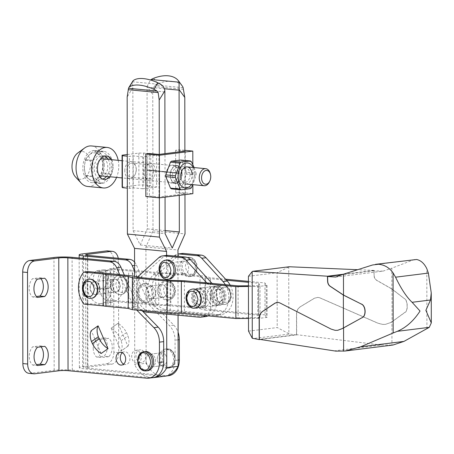 <?xml version="1.0" encoding="UTF-8"?>
<svg xmlns="http://www.w3.org/2000/svg" width="454" height="454" viewBox="0 0 454 454"><rect width="100%" height="100%" fill="white"/><g stroke="black" fill="none" stroke-linecap="round" stroke-linejoin="round"><path stroke-width="0.34" stroke-dasharray="2.27 1.7" d="M93.121 280.271A10.709 7.071 95.4 0 0 96.623 288.988L101.424 289.448A10.709 7.071 -84.6 0 1 97.928 280.731A10.709 7.071 -84.6 0 1 101.395 271.14L108.648 270.232A10.709 7.071 -84.6 0 1 112.149 278.955A10.709 7.071 -84.6 0 1 108.682 288.54L103.875 288.086A10.709 7.071 95.4 0 0 107.343 278.495A10.709 7.071 95.4 0 0 103.847 269.778L96.588 270.68A10.709 7.071 95.4 0 0 93.121 280.271M93.24 348.394A10.709 7.071 95.4 0 0 96.742 357.116L101.543 357.576A10.709 7.071 -84.6 0 1 98.047 348.854A10.709 7.071 -84.6 0 1 101.514 339.263L108.767 338.361A10.709 7.071 -84.6 0 1 112.269 347.077A10.709 7.071 -84.6 0 1 108.801 356.668L103.994 356.208A10.709 7.071 95.4 0 0 107.462 346.623A10.709 7.071 95.4 0 0 103.966 337.901L96.708 338.809A10.709 7.071 95.4 0 0 93.24 348.394M40.962 346.822A10.709 7.071 95.4 0 0 39.969 345.886L32.716 346.794A10.709 7.071 95.4 0 0 29.249 356.384A10.709 7.071 95.4 0 0 32.745 365.101L37.551 365.561M40.843 278.694A10.709 7.071 95.4 0 0 39.85 277.763L32.597 278.665A10.709 7.071 95.4 0 0 29.13 288.256A10.709 7.071 95.4 0 0 32.626 296.978L37.432 297.432M147.675 370.702A9.636 7.162 82.9 0 1 146.5 370.719A9.636 7.162 82.9 0 1 139.304 361.242A9.636 7.162 82.9 0 1 145.291 351.578M123.704 364.125A6.424 4.773 -97.1 0 0 125.134 364.551A6.424 4.773 -97.1 0 0 125.923 364.539A6.424 4.773 -97.1 0 0 129.912 358.098A6.424 4.773 -97.1 0 0 125.117 351.776A6.424 4.773 -97.1 0 0 124.328 351.788A6.424 4.773 -97.1 0 0 122.279 352.735M115.015 279.255A6.424 4.773 -97.1 0 0 114.232 279.267A6.424 4.773 -97.1 0 0 110.237 285.714A6.424 4.773 -97.1 0 0 115.038 292.03A6.424 4.773 -97.1 0 0 115.821 292.018A6.424 4.773 -97.1 0 0 119.811 285.577A6.424 4.773 -97.1 0 0 115.015 279.255M95.13 294.515A6.424 4.773 82.9 0 1 90.329 288.194A6.424 4.773 82.9 0 1 94.319 281.752A6.424 4.773 82.9 0 1 95.107 281.741A6.424 4.773 82.9 0 1 99.903 288.063A6.424 4.773 82.9 0 1 95.913 294.504A6.424 4.773 82.9 0 1 95.13 294.515M150.762 366.997A6.424 4.773 -97.1 0 0 151.545 366.985A6.424 4.773 -97.1 0 0 155.535 360.538A6.424 4.773 -97.1 0 0 150.739 354.222A6.424 4.773 -97.1 0 0 149.956 354.234A6.424 4.773 -97.1 0 0 145.961 360.675A6.424 4.773 -97.1 0 0 150.762 366.997A6.424 4.773 -97.1 0 0 151.545 366.985A6.424 4.773 -97.1 0 0 155.535 360.538A6.424 4.773 -97.1 0 0 150.739 354.222A6.424 4.773 -97.1 0 0 149.956 354.234A6.424 4.773 -97.1 0 0 145.961 360.675A6.424 4.773 -97.1 0 0 150.762 366.997M162.135 365.572A6.424 4.773 -97.1 0 0 162.924 365.561A6.424 4.773 -97.1 0 0 166.913 359.12A6.424 4.773 -97.1 0 0 162.112 352.803A6.424 4.773 -97.1 0 0 161.329 352.809A6.424 4.773 -97.1 0 0 157.339 359.256A6.424 4.773 -97.1 0 0 162.135 365.572A6.424 4.773 82.9 0 1 157.339 359.256A6.424 4.773 82.9 0 1 161.329 352.809A6.424 4.773 82.9 0 1 162.112 352.803A6.424 4.773 82.9 0 1 166.913 359.12A6.424 4.773 82.9 0 1 162.924 365.561A6.424 4.773 82.9 0 1 162.135 365.572M99.409 303.561A16.066 11.935 -97.1 0 0 101.373 303.539A16.066 11.935 -97.1 0 0 111.349 287.427A16.066 11.935 -97.1 0 0 99.352 271.628A16.066 11.935 -97.1 0 0 97.394 271.657A16.066 11.935 -97.1 0 0 87.412 287.762A16.066 11.935 -97.1 0 0 99.409 303.561M110.787 302.143A16.066 11.935 -97.1 0 0 112.751 302.114A16.066 11.935 -97.1 0 0 122.728 286.009A16.066 11.935 -97.1 0 0 110.731 270.209A16.066 11.935 -97.1 0 0 108.773 270.238A16.066 11.935 -97.1 0 0 98.79 286.343A16.066 11.935 -97.1 0 0 110.787 302.143M166.408 368.234A9.636 7.162 -97.1 0 0 167.588 368.217A9.636 7.162 -97.1 0 0 173.576 358.552A9.636 7.162 -97.1 0 0 166.374 349.075A9.636 7.162 -97.1 0 0 165.199 349.092A9.636 7.162 -97.1 0 0 159.212 358.756A9.636 7.162 -97.1 0 0 166.408 368.234M140.757 349.824A6.424 4.773 -97.1 0 0 139.974 349.835A6.424 4.773 -97.1 0 0 135.979 356.282A6.424 4.773 -97.1 0 0 140.78 362.598A6.424 4.773 -97.1 0 0 141.563 362.587A6.424 4.773 -97.1 0 0 145.558 356.146A6.424 4.773 -97.1 0 0 140.757 349.824M136.512 363.132A6.424 4.773 82.9 0 1 131.717 356.81A6.424 4.773 82.9 0 1 135.706 350.369A6.424 4.773 82.9 0 1 136.489 350.357A6.424 4.773 82.9 0 1 141.29 356.679A6.424 4.773 82.9 0 1 137.295 363.121A6.424 4.773 82.9 0 1 136.512 363.132M136.773 310.099L133.731 306.983L119.703 274.744M101.163 353.496L91.231 330.654L98.081 325.824M133.731 306.983L137.993 306.45L124.396 275.192M142.545 311.109L137.993 306.45M34.793 373.784L29.987 373.324L54.162 370.305A12.848 1.402 179.9 0 1 72.305 370.158L150.938 377.654A17.133 12.735 -97.1 0 0 153.032 377.626M134.566 262.054A10.709 7.956 82.9 0 1 136.535 265.187L153.639 304.498L173.842 325.195A17.133 12.735 82.9 0 1 178.093 332.283M168.672 375.674A17.133 12.735 82.9 0 1 166.584 375.702L87.951 368.205L87.753 255.375M111.139 328.168L121.076 351.01L127.926 346.186L117.995 323.344L111.207 328.163A16.066 9.994 -125.2 0 1 119.657 337.413L121.087 340.704A16.066 9.994 -125.2 0 1 121.144 351.004L127.926 346.186M29.987 373.324A10.709 7.071 -84.6 0 1 28.954 373.341M32.626 296.978L36.445 296.502M32.745 365.101L36.564 364.624M117.995 323.344L111.207 328.163M128 346.175A16.066 9.994 54.8 0 0 127.943 335.875L126.513 332.583A16.066 9.994 54.8 0 0 118.063 323.333M153.639 304.498L149.372 305.031L169.575 325.728A17.133 12.735 82.9 0 1 175.062 340.199L175.096 360.425A17.133 12.735 82.9 0 1 164.41 376.207A17.133 12.735 82.9 0 1 162.316 376.235L83.684 368.739A12.848 1.402 179.9 0 1 79.365 367.695A12.848 1.402 179.9 0 1 82.605 366.758L106.781 363.739L111.588 364.199L87.412 367.218A6.424 0.704 -0.1 0 0 85.789 367.683A6.424 0.704 -0.1 0 0 87.951 368.205M134.583 271.027L149.372 305.031M37.398 279.125L32.597 278.665M39.85 277.763L44.657 278.223M37.517 347.253L32.716 346.794M39.969 345.886L44.776 346.345M121.087 340.704L127.943 335.875M126.513 332.583L119.657 337.413M111.588 364.199A10.709 7.071 95.4 0 0 118.676 352.667L118.517 261.124A10.709 7.071 95.4 0 0 118.25 258.281M108.801 356.668L101.543 357.576M108.682 288.54L101.424 289.448M118.676 352.667L113.875 352.208L113.716 260.664A10.709 7.071 95.4 0 0 107.621 250.892M113.875 352.208A10.709 7.071 -84.6 0 1 106.781 363.739M96.742 357.116L103.994 356.208M96.623 288.988L103.875 288.086M101.514 339.263L96.708 338.809M103.966 337.901L108.767 338.361M101.395 271.14L96.588 270.68M103.847 269.778L108.648 270.232M182.468 86.283A10.709 6.452 -36.2 0 0 182.332 86.101A30.844 18.591 -36.2 0 0 172.276 81.334A30.844 18.591 -36.2 0 0 157.793 83.763A10.709 6.452 -36.2 0 0 155.228 85.04L153.963 86.515L152.765 94.364L147.068 86.572A10.709 7.071 95.4 0 0 147.062 87.111L147.306 228.89L140.224 244.984L133.09 230.666L132.84 88.882A10.709 7.071 95.4 0 0 132.801 87.792L132.534 81.788L160.983 84.501M134.588 276.355L134.742 364.687L146.12 363.268A25.702 19.102 -97.1 0 0 162.157 376.218A25.702 19.102 -97.1 0 0 165.296 376.173M152.413 377.7A25.702 19.102 82.9 0 1 150.779 377.637A25.702 19.102 82.9 0 1 134.742 364.687M150.62 286.094A6.424 4.773 -97.1 0 0 149.837 286.105A6.424 4.773 -97.1 0 0 145.842 292.546A6.424 4.773 -97.1 0 0 150.643 298.868A6.424 4.773 -97.1 0 0 151.426 298.857A6.424 4.773 -97.1 0 0 155.416 292.416A6.424 4.773 -97.1 0 0 150.62 286.094A6.424 4.773 82.9 0 1 155.416 292.416A6.424 4.773 82.9 0 1 151.426 298.857A6.424 4.773 82.9 0 1 150.643 298.868A6.424 4.773 82.9 0 1 145.842 292.546A6.424 4.773 82.9 0 1 149.837 286.105A6.424 4.773 82.9 0 1 150.62 286.094M162.016 297.449A6.424 4.773 82.9 0 1 157.22 291.127A6.424 4.773 82.9 0 1 161.21 284.686A6.424 4.773 82.9 0 1 161.999 284.675A6.424 4.773 82.9 0 1 166.794 290.997A6.424 4.773 82.9 0 1 162.804 297.438A6.424 4.773 82.9 0 1 162.016 297.449A6.424 4.773 -97.1 0 0 162.804 297.438A6.424 4.773 -97.1 0 0 166.794 290.997A6.424 4.773 -97.1 0 0 161.999 284.675A6.424 4.773 -97.1 0 0 161.21 284.686A6.424 4.773 -97.1 0 0 157.22 291.127A6.424 4.773 -97.1 0 0 162.016 297.449M159.292 154.388L159.365 197.825M132.806 81.118A10.709 4.801 -148.4 0 0 132.534 81.788M146.12 363.268L145.916 246.959L153.004 230.865L152.765 94.364M165.052 197.138L164.978 153.679M166.578 255.426L166.68 314.106M178.059 315.195L177.957 256.345M184.965 194.653L184.886 151.193M179.199 151.903L179.273 195.362M133.09 230.666L165.12 233.719M140.224 244.984L172.253 248.037M147.306 228.89L165.114 230.587M147.068 86.572L150.467 80.012M153.004 230.865L185.033 233.918M145.916 246.959L177.945 250.012M193.2 167.481A12.53 8.268 -84.6 0 1 194.698 174.398A12.53 8.268 -84.6 0 1 191.577 184.54M171.493 188.881L180.817 187.718A15.589 10.294 95.4 0 0 181.827 186.713L186.469 174.047L196.105 174.966L192.797 184.653M196.105 174.966A15.589 10.294 95.4 0 0 196.117 174.086A15.589 10.294 95.4 0 0 196.1 173.212L186.463 172.293L181.782 160.79A15.589 10.294 95.4 0 0 180.766 160.041M186.469 174.047A15.589 10.294 95.4 0 0 186.481 173.167A15.589 10.294 95.4 0 0 186.463 172.293M166.153 174.824A8.995 5.936 -84.6 0 1 172.98 165.125A8.995 5.936 -84.6 0 1 178.099 173.332A8.995 5.936 -84.6 0 1 171.272 183.036A8.995 5.936 -84.6 0 1 166.153 174.824M170.159 175.204A8.995 5.936 -84.6 0 1 176.981 165.506A8.995 5.936 -84.6 0 1 182.099 173.717A8.995 5.936 -84.6 0 1 175.278 183.416A8.995 5.936 -84.6 0 1 170.159 175.204M190.022 174.745A7.116 4.699 95.4 0 0 185.97 168.247A7.116 4.699 95.4 0 0 181.509 171.561A7.116 4.699 95.4 0 0 180.567 175.925A7.116 4.699 95.4 0 0 180.862 178.32A7.116 4.699 95.4 0 0 184.619 182.417A7.116 4.699 95.4 0 0 190.022 174.745M181.941 173.973A7.116 4.699 95.4 0 0 181.645 171.572A7.116 4.699 95.4 0 0 177.889 167.475A7.116 4.699 95.4 0 0 172.486 175.153A7.116 4.699 95.4 0 0 176.538 181.651A7.116 4.699 95.4 0 0 181.004 178.337A7.116 4.699 95.4 0 0 181.941 173.973M181.589 171.419A8.569 5.658 95.4 0 0 181.464 170.863A8.569 5.658 95.4 0 0 175.119 166.198A8.569 5.658 95.4 0 0 170.443 175.17A8.569 5.658 95.4 0 0 174.347 182.763A8.569 5.658 95.4 0 0 180.692 179.001A8.569 5.658 95.4 0 0 181.816 173.751M155.393 171.232A8.569 5.658 95.4 0 0 151.488 163.639A8.569 5.658 95.4 0 0 145.144 167.401A8.569 5.658 95.4 0 0 144.014 172.651A8.569 5.658 95.4 0 0 144.366 175.539A8.569 5.658 95.4 0 0 150.711 180.204A8.569 5.658 95.4 0 0 155.393 171.232M153.35 171.249A7.116 4.699 95.4 0 0 149.298 164.751A7.116 4.699 95.4 0 0 144.832 168.065A7.116 4.699 95.4 0 0 143.895 172.429A7.116 4.699 95.4 0 0 144.19 174.824A7.116 4.699 95.4 0 0 147.947 178.921A7.116 4.699 95.4 0 0 153.35 171.249M136.296 169.62A7.116 4.699 95.4 0 0 136.001 167.225A7.116 4.699 95.4 0 0 132.245 163.128A7.116 4.699 95.4 0 0 126.842 170.8A7.116 4.699 95.4 0 0 130.894 177.298A7.116 4.699 95.4 0 0 135.36 173.984A7.116 4.699 95.4 0 0 136.296 169.62M124.799 170.817A8.569 5.658 -84.6 0 1 129.481 161.851A8.569 5.658 -84.6 0 1 135.82 166.51A8.569 5.658 -84.6 0 1 136.177 169.399A8.569 5.658 -84.6 0 1 135.048 174.648A8.569 5.658 -84.6 0 1 128.703 178.411A8.569 5.658 -84.6 0 1 124.799 170.817M192.825 164.586L192.859 184.659M181.782 160.79L191.418 161.709M194.125 167.571L196.1 173.212M191.463 187.633L181.827 186.713M180.817 187.718L190.453 188.637M184.886 151.114L175.636 150.234L179.188 149.786L184.886 150.331M145.842 196.537L149.4 196.094L159.008 197.008L185.317 193.727L175.709 192.808L179.262 192.365L192.876 193.665M179.188 149.786L179.262 192.365M175.636 150.234L175.709 192.808M185.243 151.148L185.317 193.727M158.934 154.428L159.008 197.008M179.307 173.394L179.307 172.968L179.307 173.394L147.278 170.341L147.278 169.915L179.307 172.968M149.326 153.514L149.4 196.094M180.862 178.32L181.044 179.035A8.569 5.658 95.4 0 0 187.388 183.7A8.569 5.658 95.4 0 0 192.065 174.728M179.024 173.428L147.278 170.341M146.994 170.375L147.022 186.134L156.63 187.048L156.602 170.869L179.024 173.002M147.278 169.915L156.602 170.869L156.573 155.115L146.965 154.195L146.994 169.949M156.63 187.048L142.834 188.768L142.777 156.834L156.573 155.115M142.834 188.768L133.226 187.854L129.458 188.325L127.324 188.121M122.126 187.122L138.907 185.028L143.742 184.988L150.79 185.663L147.022 186.134M146.965 154.195L150.734 153.73L150.79 185.663M142.777 156.834L133.17 155.921L129.401 156.392L127.268 156.187M127.268 154.542L138.85 153.094L143.685 153.055L150.734 153.73M133.226 187.854L133.17 155.921M129.458 188.325L129.401 156.392M143.685 153.055L143.742 184.988M138.85 153.094L138.907 185.028M210.264 173.61A8.569 5.658 -84.6 0 1 210.616 176.498A8.569 5.658 -84.6 0 1 209.487 181.748M99.959 159.74A8.569 5.658 95.4 0 0 96.373 168.111A8.569 5.658 95.4 0 0 98.552 174.529M101.248 175.931A8.569 5.658 95.4 0 0 107.751 166.692A8.569 5.658 95.4 0 0 102.871 158.872M102.57 179.024A11.781 7.775 -84.6 0 1 100.941 179.126A11.781 7.775 -84.6 0 1 94.239 168.377A11.781 7.775 -84.6 0 1 103.177 155.671A11.781 7.775 -84.6 0 1 104.755 156.08M108.188 159.377A11.781 7.775 -84.6 0 1 109.879 166.425A11.781 7.775 -84.6 0 1 106.559 176.436M111.389 159.683A11.781 7.775 -84.6 0 1 113.086 166.732A11.781 7.775 -84.6 0 1 109.766 176.742M118.205 160.33A20.345 13.433 -84.6 0 1 118.772 166.016A20.345 13.433 -84.6 0 1 116.576 177.389M87.639 186.463A20.345 13.433 95.4 0 0 103.081 164.524A20.345 13.433 95.4 0 0 91.498 145.955M75.46 176.912A13.915 9.188 95.4 0 0 85.25 177.395A13.915 9.188 95.4 0 0 90.482 164.263A13.915 9.188 95.4 0 0 77.736 153.038M104.295 165.25A16.151 10.663 95.4 0 0 95.107 150.512A16.151 10.663 95.4 0 0 82.849 167.929A16.151 10.663 95.4 0 0 92.037 182.667A16.151 10.663 95.4 0 0 104.295 165.25M112.785 166.062A16.151 10.663 95.4 0 0 103.591 151.324A16.151 10.663 95.4 0 0 91.339 168.74A16.151 10.663 95.4 0 0 100.527 183.478A16.151 10.663 95.4 0 0 112.785 166.062M84.399 167.736A13.813 9.12 95.4 0 0 93.598 180.323A13.813 9.12 95.4 0 0 102.746 165.443A13.813 9.12 95.4 0 0 93.547 152.862A13.813 9.12 95.4 0 0 84.399 167.736M111.292 158.673L103.688 157.947L102.859 165.443L103.716 173.099A15.873 10.476 -84.6 0 1 103.478 173.751C99.46 176.527 96.543 179.421 94.727 182.417A15.873 10.476 -84.6 0 1 94.245 182.474C90.227 180.221 87.299 178.059 85.471 175.999A15.873 10.476 -84.6 0 1 85.227 175.403L84.376 167.747L85.204 160.256L92.803 160.977A15.873 10.476 -84.6 0 1 93.042 160.324L101.792 151.659A15.873 10.476 -84.6 0 1 102.275 151.596L111.048 158.077A15.873 10.476 -84.6 0 1 111.292 158.673L111.315 173.82A15.873 10.476 -84.6 0 1 111.077 174.472L102.326 183.144A15.873 10.476 -84.6 0 1 101.849 183.2L93.07 176.719A15.873 10.476 -84.6 0 1 92.832 176.129L92.803 160.977M101.849 183.2L94.245 182.474M85.471 175.999L93.07 176.719M111.077 174.472L103.478 173.751M94.727 182.417L102.326 183.144M103.716 173.099L111.315 173.82M102.275 151.596L94.67 150.876C96.481 152.919 99.409 155.081 103.45 157.356L111.048 158.077M93.042 160.324L85.443 159.604C87.247 156.613 90.164 153.724 94.194 150.932L101.792 151.659M92.832 176.129L85.227 175.403M85.204 160.256A15.873 10.476 -84.6 0 1 85.443 159.604M94.194 150.932A15.873 10.476 -84.6 0 1 94.67 150.876M103.45 157.356A15.873 10.476 -84.6 0 1 103.688 157.947M223.283 304.526A9.636 7.162 -97.1 0 0 224.458 304.509A9.636 7.162 -97.1 0 0 230.445 294.845A9.636 7.162 -97.1 0 0 223.249 285.362A9.636 7.162 -97.1 0 0 222.068 285.379A9.636 7.162 -97.1 0 0 216.081 295.043A9.636 7.162 -97.1 0 0 223.283 304.526M119.663 294.646A9.636 7.162 -97.1 0 0 120.843 294.629A9.636 7.162 -97.1 0 0 126.831 284.97A9.636 7.162 -97.1 0 0 119.629 275.487A9.636 7.162 -97.1 0 0 118.454 275.504A9.636 7.162 -97.1 0 0 112.467 285.169A9.636 7.162 -97.1 0 0 119.663 294.646M94.772 294.561A6.424 4.773 -97.1 0 0 95.556 294.55A6.424 4.773 -97.1 0 0 99.551 288.108A6.424 4.773 -97.1 0 0 94.75 281.786A6.424 4.773 -97.1 0 0 93.967 281.798A6.424 4.773 -97.1 0 0 89.971 288.239A6.424 4.773 -97.1 0 0 94.772 294.561M115.367 279.216A6.424 4.773 82.9 0 1 120.168 285.532A6.424 4.773 82.9 0 1 116.179 291.979A6.424 4.773 82.9 0 1 115.39 291.984A6.424 4.773 82.9 0 1 110.594 285.668A6.424 4.773 82.9 0 1 114.584 279.227A6.424 4.773 82.9 0 1 115.367 279.216M218.987 289.09A6.424 4.773 82.9 0 1 223.788 295.412A6.424 4.773 82.9 0 1 219.793 301.853A6.424 4.773 82.9 0 1 219.01 301.865A6.424 4.773 82.9 0 1 214.209 295.543A6.424 4.773 82.9 0 1 218.204 289.102A6.424 4.773 82.9 0 1 218.987 289.09M218.278 289.181A6.424 4.773 82.9 0 1 223.073 295.497A6.424 4.773 82.9 0 1 219.083 301.944A6.424 4.773 82.9 0 1 218.3 301.95A6.424 4.773 82.9 0 1 213.499 295.633A6.424 4.773 82.9 0 1 217.489 289.192A6.424 4.773 82.9 0 1 218.278 289.181M199.102 304.35A6.424 4.773 -97.1 0 0 199.885 304.339A6.424 4.773 -97.1 0 0 203.874 297.892A6.424 4.773 -97.1 0 0 199.079 291.576A6.424 4.773 -97.1 0 0 198.29 291.587A6.424 4.773 -97.1 0 0 194.301 298.028A6.424 4.773 -97.1 0 0 199.102 304.35M198.387 304.435A6.424 4.773 -97.1 0 0 199.175 304.424A6.424 4.773 -97.1 0 0 203.165 297.983A6.424 4.773 -97.1 0 0 198.364 291.661A6.424 4.773 -97.1 0 0 197.581 291.672A6.424 4.773 -97.1 0 0 193.591 298.119A6.424 4.773 -97.1 0 0 198.387 304.435M91.509 298.289A9.636 7.162 82.9 0 1 90.511 298.284A9.636 7.162 82.9 0 1 83.32 288.926A9.636 7.162 82.9 0 1 89.126 279.17M195.129 308.164A9.636 7.162 82.9 0 1 194.13 308.164A9.636 7.162 82.9 0 1 186.94 298.806A9.636 7.162 82.9 0 1 192.74 289.045M218.3 304.084A8.569 6.367 -97.1 0 0 224.69 296.178A8.569 6.367 -97.1 0 0 218.272 287.047A8.569 6.367 -97.1 0 0 211.882 294.952A8.569 6.367 -97.1 0 0 218.3 304.084M217.557 286.077A9.636 7.162 82.9 0 1 224.758 295.554A9.636 7.162 82.9 0 1 218.771 305.219A9.636 7.162 82.9 0 1 217.591 305.236A9.636 7.162 82.9 0 1 210.395 295.753A9.636 7.162 82.9 0 1 216.382 286.088A9.636 7.162 82.9 0 1 217.557 286.077M199.073 289.448A8.569 6.367 82.9 0 1 205.497 298.573A8.569 6.367 82.9 0 1 199.102 306.478A8.569 6.367 82.9 0 1 192.683 297.353A8.569 6.367 82.9 0 1 199.073 289.448M199.817 307.454A9.636 7.162 -97.1 0 0 200.991 307.437A9.636 7.162 -97.1 0 0 206.979 297.773A9.636 7.162 -97.1 0 0 199.783 288.29A9.636 7.162 -97.1 0 0 198.608 288.307A9.636 7.162 -97.1 0 0 192.621 297.972A9.636 7.162 -97.1 0 0 199.817 307.454M248.44 281.378L264.954 282.956L266.254 285.35L267.054 285.424L258.525 286.491L248.446 286.491M226.546 280.231L205.021 278.183L200.032 276.69L167.713 273.609L155.677 273.319L108.761 269.006L113.029 268.473L158.724 272.672L170.766 272.956L205.514 276.27L210.503 277.763L225.61 279.204M248.446 285.787L260 285.691L258.701 283.296L248.44 282.32M266.254 285.35L266.311 317.284L265.011 314.889L264.954 282.956M265.011 314.889L210.56 309.696L210.503 277.763M210.56 309.696L205.571 308.204L205.514 276.27M170.766 272.956L170.823 304.895L205.571 308.204M170.823 304.895L158.781 304.606L158.724 272.672M158.781 304.606L136.484 302.478L136.427 270.544M136.484 302.478L132.409 302.25L132.352 270.317M132.409 302.25L113.086 300.406A21.417 15.918 82.9 0 1 113.029 268.473M113.086 300.406L108.818 300.94A21.417 15.918 82.9 0 1 108.761 269.006M108.818 300.94L128.709 302.835L128.652 270.902M128.709 302.835L132.778 303.068L132.721 271.134M132.778 303.068L155.728 305.253L155.677 273.319M155.728 305.253L167.77 305.542L167.713 273.609M167.77 305.542L200.089 308.624L200.032 276.69M200.089 308.624L205.077 310.116L205.021 278.183M205.077 310.116L258.757 315.229L258.701 283.296M258.757 315.229L260.057 317.624L260 285.691M260.057 317.624L238.134 317.806L238.078 285.872M238.134 317.806L184.455 312.687L184.398 280.754M184.455 312.687L170.227 312.346L170.171 280.413M170.227 312.346L137.908 309.27L137.851 277.332M137.908 309.27L133.686 308.005L133.635 276.072M133.686 308.005L110.736 305.82L110.68 273.881M110.736 305.82L108.086 305.406L108.029 273.473M108.086 305.406L88.201 303.51A21.417 15.918 82.9 0 1 88.144 271.577M88.201 303.51L83.933 304.044M248.503 318.424L257.781 318.345L257.724 286.412M267.054 285.424L267.111 317.357L258.581 318.424L258.525 286.491M267.111 317.357L266.311 317.284M257.781 318.345L258.581 318.424M198.75 307.693A9.744 7.241 82.9 0 1 191.474 298.108A9.744 7.241 82.9 0 1 197.524 288.335A9.744 7.241 82.9 0 1 198.716 288.318A9.744 7.241 82.9 0 1 205.997 297.903A9.744 7.241 82.9 0 1 199.942 307.676A9.744 7.241 82.9 0 1 198.75 307.693M203.017 307.159A9.744 7.241 82.9 0 1 195.736 297.574A9.744 7.241 82.9 0 1 201.792 287.802A9.744 7.241 82.9 0 1 202.983 287.785A9.744 7.241 82.9 0 1 210.259 297.37A9.744 7.241 82.9 0 1 204.204 307.142A9.744 7.241 82.9 0 1 203.017 307.159M172.435 262.633A6.424 4.773 82.9 0 1 177.236 268.95A6.424 4.773 82.9 0 1 173.241 275.396A6.424 4.773 82.9 0 1 172.458 275.408A6.424 4.773 82.9 0 1 167.657 269.086A6.424 4.773 82.9 0 1 171.652 262.645A6.424 4.773 82.9 0 1 172.435 262.633M183.836 273.983A6.424 4.773 -97.1 0 0 184.619 273.972A6.424 4.773 -97.1 0 0 188.609 267.531A6.424 4.773 -97.1 0 0 183.813 261.215A6.424 4.773 -97.1 0 0 183.03 261.22A6.424 4.773 -97.1 0 0 179.035 267.667A6.424 4.773 -97.1 0 0 183.836 273.983M146.347 283.432A9.636 7.162 82.9 0 1 153.543 292.915A9.636 7.162 82.9 0 1 147.556 302.58A9.636 7.162 82.9 0 1 146.381 302.597A9.636 7.162 82.9 0 1 139.185 293.114A9.636 7.162 82.9 0 1 145.172 283.449A9.636 7.162 82.9 0 1 146.347 283.432M169.376 279.114A9.636 7.162 82.9 0 1 168.196 279.131A9.636 7.162 82.9 0 1 161 269.653A9.636 7.162 82.9 0 1 166.987 259.989M218.624 285.833A9.744 7.241 -97.1 0 0 217.438 285.85A9.744 7.241 -97.1 0 0 211.382 295.622A9.744 7.241 -97.1 0 0 218.658 305.207A9.744 7.241 -97.1 0 0 219.849 305.19A9.744 7.241 -97.1 0 0 225.905 295.418A9.744 7.241 -97.1 0 0 218.624 285.833M214.396 305.741A9.744 7.241 82.9 0 1 207.115 296.156A9.744 7.241 82.9 0 1 213.17 286.383A9.744 7.241 82.9 0 1 214.362 286.366A9.744 7.241 82.9 0 1 221.637 295.951A9.744 7.241 82.9 0 1 215.582 305.724A9.744 7.241 82.9 0 1 214.396 305.741M188.075 257.486A9.636 7.162 82.9 0 1 195.271 266.963A9.636 7.162 82.9 0 1 189.284 276.628A9.636 7.162 82.9 0 1 188.104 276.645A9.636 7.162 82.9 0 1 180.908 267.168A9.636 7.162 82.9 0 1 186.895 257.503A9.636 7.162 82.9 0 1 188.075 257.486M166.255 280.947A9.636 7.162 82.9 0 1 173.456 290.429A9.636 7.162 82.9 0 1 167.469 300.094A9.636 7.162 82.9 0 1 166.289 300.111A9.636 7.162 82.9 0 1 159.093 290.628A9.636 7.162 82.9 0 1 165.08 280.964A9.636 7.162 82.9 0 1 166.255 280.947M166.663 255.415A10.709 7.956 -97.1 0 0 163.156 257.077L141.932 276.355A19.278 14.324 -97.1 0 0 136.972 297.256A19.278 14.324 -97.1 0 0 150.666 311.643L203.034 316.637A19.278 14.324 -97.1 0 0 205.384 316.603M208.125 315.882A19.278 14.324 -97.1 0 0 217.239 301.831A19.278 14.324 -97.1 0 0 211.99 283.381M206.791 282.887L207.382 283.529A19.278 14.324 82.9 0 1 205.435 315.626M141.461 310.547A19.278 14.324 82.9 0 1 132.142 294.748A19.278 14.324 82.9 0 1 137.346 277.184M153.304 274.931L157.572 274.403L178.802 255.125L174.535 255.659L153.304 274.931A19.278 14.324 -97.1 0 0 148.35 295.838A19.278 14.324 -97.1 0 0 162.038 310.224L214.407 315.212A19.278 14.324 -97.1 0 0 216.762 315.184A19.278 14.324 -97.1 0 0 227.925 303.913A19.278 14.324 -97.1 0 0 225.315 284.652M174.535 255.659A10.709 7.956 82.9 0 1 177.957 254.007M214.407 315.212L218.675 314.684A19.278 14.324 -97.1 0 0 221.03 314.65A19.278 14.324 -97.1 0 0 230.15 285.112M218.675 314.684L166.306 309.69L162.038 310.224M157.572 274.403A19.278 14.324 -97.1 0 0 152.618 295.304A19.278 14.324 -97.1 0 0 166.306 309.69M182.309 253.463A10.709 7.956 -97.1 0 0 178.802 255.125M343.383 274.233L373.988 270.414L374.119 275.164C374.221 277.507 375.123 279.238 376.831 280.339L392.001 288.999L392.057 321.761L390.769 322.522L385.344 324.366L382.563 324.423L377.932 323.231L319.837 297.875L317.891 297.376L314.463 298.193L300.19 306.808C297.824 308.385 296.593 310.899 296.49 314.344L296.53 334.672L259.336 339.314M260.295 339.461L296.672 334.921L296.632 314.327C296.734 310.882 297.966 308.368 300.332 306.791L314.605 298.176L318.033 297.359L319.979 297.858L378.074 323.214L382.705 324.4L385.486 324.343L390.769 322.522M277.093 302.347L279.914 302.858L331.216 329.065L335.307 330.319L337.691 330.308M334.121 350.902L381.218 345.023L392.897 345.051M381.218 345.023L296.53 334.672M390.622 322.539L391.916 321.778L391.955 345.154M296.672 334.921L289.283 334.042L252.668 338.61M289.198 266.753L288.727 267.054L288.846 333.69L289.283 334.042M373.988 270.414L357.656 269.71M414.417 259.484L391.819 268.166L391.859 289.022L404.208 298.505C407.749 299.946 408.197 311.331 404.758 312.466L391.916 321.778M335.665 277.048L382.983 271.146L391.819 268.166M374.119 275.164L373.858 270.749L342.049 274.721M288.846 333.69L277.207 327.55L248.525 331.131M288.727 267.054L277.11 272.718L277.207 327.55M391.859 289.022L376.689 280.362C374.981 279.255 374.079 277.53 373.977 275.181M392.001 288.999L404.208 298.505M392.057 321.761L404.9 312.448C408.339 311.313 407.891 299.929 404.349 298.488M382.983 271.146L373.858 270.749M248.429 276.293L277.11 272.718M145.076 370.895A9.636 7.162 82.9 0 1 137.88 361.418A9.636 7.162 82.9 0 1 143.867 351.754M168.508 349.875C165.483 349.103 163.349 351.736 162.118 357.78C163.372 364.057 165.511 367.099 168.542 366.906C171.572 367.678 173.7 365.044 174.932 359C173.678 352.718 171.538 349.676 168.508 349.875M167.798 348.899A9.636 7.162 -97.1 0 0 166.624 348.916A9.636 7.162 -97.1 0 0 160.631 358.581A9.636 7.162 -97.1 0 0 167.832 368.058A9.636 7.162 -97.1 0 0 169.007 368.041A9.636 7.162 -97.1 0 0 174.994 358.376A9.636 7.162 -97.1 0 0 167.798 348.899M146.67 378.188L150.938 377.654M72.305 370.158L72.107 257.327M54.162 370.305L53.969 257.475M87.213 255.318L87.412 367.218M166.584 375.702L162.316 376.235M178.138 360.045L175.096 360.425M178.104 339.819L175.062 340.199M173.842 325.195L169.575 325.728M136.535 265.187L134.571 265.431M83.491 258.411L83.684 368.739M113.716 260.664L118.517 261.124M82.605 366.758L82.407 253.928M182.332 86.101L178.297 80.579M132.801 87.792L127.165 96.957M164.87 91.935L132.84 88.882M147.062 87.111L164.422 88.763M153.764 78.241L157.793 83.763M183.569 89.336L153.963 86.515M183.127 87.701L155.228 85.04M223.601 285.322A9.636 7.162 -97.1 0 0 222.426 285.339A9.636 7.162 -97.1 0 0 216.439 294.998A9.636 7.162 -97.1 0 0 223.635 304.481A9.636 7.162 -97.1 0 0 224.815 304.464A9.636 7.162 -97.1 0 0 230.802 294.799A9.636 7.162 -97.1 0 0 223.601 285.322M225.031 287.274C222.381 286.593 220.513 288.903 219.435 294.186C220.531 299.685 222.403 302.347 225.053 302.177C227.704 302.852 229.571 300.542 230.649 295.259C229.548 289.76 227.675 287.098 225.031 287.274M121.411 277.394C118.761 276.719 116.899 279.023 115.821 284.312C116.916 289.805 118.789 292.467 121.439 292.297C124.09 292.972 125.951 290.668 127.029 285.379C125.934 279.885 124.061 277.224 121.411 277.394M119.987 275.442A9.636 7.162 -97.1 0 0 118.812 275.459A9.636 7.162 -97.1 0 0 112.819 285.123A9.636 7.162 -97.1 0 0 120.021 294.606A9.636 7.162 -97.1 0 0 121.195 294.589A9.636 7.162 -97.1 0 0 127.182 284.925A9.636 7.162 -97.1 0 0 119.987 275.442M91.333 298.312A9.636 7.162 82.9 0 1 90.153 298.329A9.636 7.162 82.9 0 1 82.957 288.852A9.636 7.162 82.9 0 1 88.944 279.187M194.948 308.192A9.636 7.162 82.9 0 1 193.773 308.209A9.636 7.162 82.9 0 1 186.577 298.726A9.636 7.162 82.9 0 1 192.564 289.062M144.957 302.773A9.636 7.162 82.9 0 1 137.761 293.29A9.636 7.162 82.9 0 1 143.748 283.625A9.636 7.162 82.9 0 1 144.928 283.614A9.636 7.162 82.9 0 1 152.124 293.091A9.636 7.162 82.9 0 1 146.137 302.756A9.636 7.162 82.9 0 1 144.957 302.773M143.532 300.82C140.882 300.991 139.009 298.329 137.914 292.836C138.992 287.547 140.853 285.243 143.509 285.918C146.154 285.748 148.027 288.409 149.128 293.903C148.049 299.192 146.182 301.496 143.532 300.82M167.952 279.289A9.636 7.162 82.9 0 1 166.777 279.306A9.636 7.162 82.9 0 1 159.575 269.829A9.636 7.162 82.9 0 1 165.562 260.165M190.918 259.262C188.268 258.581 186.407 260.891 185.328 266.175C186.424 271.674 188.297 274.335 190.947 274.165C193.597 274.84 195.464 272.531 196.537 267.247C195.441 261.748 193.569 259.086 190.918 259.262M189.494 257.31A9.636 7.162 -97.1 0 0 188.319 257.327A9.636 7.162 -97.1 0 0 182.332 266.992A9.636 7.162 -97.1 0 0 189.528 276.469A9.636 7.162 -97.1 0 0 190.703 276.452A9.636 7.162 -97.1 0 0 196.69 266.787A9.636 7.162 -97.1 0 0 189.494 257.31M169.104 282.723C166.453 282.048 164.592 284.352 163.514 289.641C164.609 295.134 166.482 297.796 169.132 297.625C171.782 298.301 173.644 295.997 174.722 290.708C173.627 285.214 171.754 282.553 169.104 282.723M167.679 280.771A9.636 7.162 -97.1 0 0 166.504 280.788A9.636 7.162 -97.1 0 0 160.512 290.452A9.636 7.162 -97.1 0 0 167.713 299.929A9.636 7.162 -97.1 0 0 168.888 299.918A9.636 7.162 -97.1 0 0 174.875 290.254A9.636 7.162 -97.1 0 0 167.679 280.771M207.382 283.529L210.043 283.2M198.767 317.164L203.034 316.637M146.398 312.176L150.666 311.643M137.664 276.883L141.932 276.355M158.889 257.611L163.156 257.077M426.913 328.781L426.805 268.672M412.374 260.006L372.609 264.971M165.199 349.092L167.901 348.893C176.742 349.228 177.889 367.411 169.007 368.041L167.588 368.217M120.066 352.321L124.328 351.788M94.319 281.752L114.232 279.267M151.545 366.985L162.924 365.561L151.545 366.985M101.373 303.539L112.751 302.114M135.706 350.369L139.974 349.835M121.655 365.073L125.923 364.539M95.913 294.504L115.821 292.018M149.956 354.234L161.329 352.809L149.956 354.234M97.394 271.657L108.773 270.238M137.295 363.121L141.563 362.587M85.59 254.853L85.789 367.683M164.41 376.207L166.777 375.912M79.172 257.997L79.365 367.695M161.21 284.686L149.837 286.105L161.21 284.686M162.804 297.438L151.426 298.857L162.804 297.438M176.981 165.506L172.98 165.125M181.509 171.561L181.821 170.897M185.97 168.247L177.889 167.475M181.645 171.572L181.464 170.863M144.832 168.065L145.144 167.401M149.298 164.751L132.245 163.128M136.001 167.225L135.82 166.51M175.278 183.416L171.272 183.036M184.619 182.417L176.538 181.651M181.004 178.337L180.692 179.001M144.19 174.824L144.366 175.539M147.947 178.921L130.894 177.298M135.36 173.984L135.048 174.648M185.567 183.966L122.109 177.917M106.384 155.977L103.177 155.671M104.148 179.432L100.941 179.126M187.19 166.907L122.081 160.705M103.591 151.324L95.107 150.512M100.527 183.478L92.037 182.667M222.068 285.379L223.811 285.316C231.625 285.867 235.637 301.604 224.815 304.464L224.458 304.509M118.454 275.504L120.191 275.442C128.005 275.992 132.018 291.729 121.195 294.589L120.843 294.629M95.556 294.55L116.179 291.979M219.793 301.853L219.083 301.944M199.885 304.339L199.175 304.424M218.771 305.219L200.991 307.437M93.967 281.798L114.584 279.227M218.204 289.102L217.489 289.192M198.29 291.587L197.581 291.672M216.382 286.088L198.608 288.307M145.172 283.449L143.748 283.625C133.692 285.464 136.291 302.296 144.752 302.773L147.556 302.58M186.895 257.503L189.704 257.304C197.518 257.855 201.525 273.592 190.703 276.452L189.284 276.628M165.08 280.964L167.884 280.771C175.698 281.315 179.71 297.058 168.888 299.918L167.469 300.094M201.792 287.802L197.524 288.335M173.241 275.396L184.619 273.972M213.17 286.383L217.438 285.85M204.204 307.142L199.942 307.676M171.652 262.645L183.03 261.22M215.582 305.724L219.849 305.19M216.762 315.184L221.03 314.65"/><path stroke-width="0.68" d="M44.81 364.653L37.551 365.561A10.709 7.071 -84.6 0 1 34.05 356.838A10.709 7.071 -84.6 0 1 37.517 347.253L44.776 346.345A10.709 7.071 -84.6 0 1 48.272 355.068A10.709 7.071 -84.6 0 1 44.81 364.653L40.003 364.199A10.709 7.071 95.4 0 0 43.47 354.608A10.709 7.071 95.4 0 0 40.962 346.822M44.691 296.53L37.432 297.432A10.709 7.071 -84.6 0 1 33.931 288.716A10.709 7.071 -84.6 0 1 37.398 279.125L44.657 278.223A10.709 7.071 -84.6 0 1 48.152 286.939A10.709 7.071 -84.6 0 1 44.691 296.53L39.884 296.07A10.709 7.071 95.4 0 0 43.351 286.48A10.709 7.071 95.4 0 0 40.843 278.694M143.867 351.754C134.986 352.383 136.132 370.572 144.974 370.901L146.256 370.878A9.636 7.162 82.9 0 0 152.243 361.219A9.636 7.162 82.9 0 0 145.042 351.736A9.636 7.162 82.9 0 0 143.867 351.754L145.291 351.578A9.636 7.162 82.9 0 1 146.466 351.561A9.636 7.162 82.9 0 1 153.662 361.038A9.636 7.162 82.9 0 1 147.675 370.702L146.256 370.878A9.636 7.162 82.9 0 1 145.076 370.895M122.279 352.735A6.424 4.773 -97.1 0 0 120.389 358.756A6.424 4.773 -97.1 0 0 123.704 364.125M120.872 365.084A6.424 4.773 82.9 0 1 116.071 358.762A6.424 4.773 82.9 0 1 120.066 352.321A6.424 4.773 82.9 0 1 120.849 352.31A6.424 4.773 82.9 0 1 125.645 358.632A6.424 4.773 82.9 0 1 121.655 365.073A6.424 4.773 82.9 0 1 120.872 365.084M119.703 274.744L116.627 267.667A10.709 7.956 -97.1 0 0 109.755 261.856L67.845 257.861L68.038 370.691L146.67 378.188A17.133 12.735 -97.1 0 0 148.764 378.159A17.133 12.735 -97.1 0 0 159.456 362.377L159.422 342.151A17.133 12.735 -97.1 0 0 153.934 327.68L136.773 310.099M108.018 348.666L101.134 353.501L108.018 348.666L98.081 325.824L91.203 330.66A16.066 9.994 54.8 0 0 91.475 341.567L92.383 343.65A16.066 9.994 54.8 0 0 101.134 353.501M107.99 348.672A16.066 9.994 -125.2 0 1 99.239 338.82L98.331 336.737A16.066 9.994 -125.2 0 1 98.053 325.83M124.396 275.192L120.895 267.139A10.709 7.956 -97.1 0 0 114.022 261.322L109.755 261.856M148.764 378.159L153.032 377.626A17.133 12.735 -97.1 0 0 163.724 361.844L163.684 341.618A17.133 12.735 -97.1 0 0 158.196 327.147L142.545 311.109M68.038 370.691A6.424 0.704 -0.1 0 0 58.969 370.765L34.793 373.784A10.709 7.071 -84.6 0 1 33.761 373.801A10.709 7.071 -84.6 0 1 27.666 364.023L27.507 272.479A10.709 7.071 95.4 0 1 34.595 260.948L29.794 260.494L53.969 257.475A12.848 1.402 179.9 0 1 72.107 257.327L114.022 261.322M58.969 370.765L58.77 257.934A6.424 0.704 179.9 0 1 67.845 257.861M58.77 257.934L34.595 260.948M91.475 341.567L98.331 336.737M99.239 338.82L92.383 343.65M118.25 258.281A10.709 7.071 95.4 0 0 112.422 251.351A10.709 7.071 95.4 0 0 111.389 251.368L87.213 254.382A6.424 0.704 -0.1 0 0 85.59 254.853A6.424 0.704 -0.1 0 0 87.753 255.375L129.662 259.37A10.709 7.956 82.9 0 1 134.566 262.054M178.093 332.283A17.133 12.735 82.9 0 1 179.33 339.666L179.364 359.891A17.133 12.735 82.9 0 1 168.672 375.674L166.777 375.912M33.761 373.801L28.954 373.341A10.709 7.071 -84.6 0 1 22.859 363.569L22.7 272.025A10.709 7.071 -84.6 0 1 29.794 260.494M36.445 296.502L39.884 296.07M36.564 364.624L40.003 364.199M129.662 259.37L125.4 259.904L83.485 255.908A12.848 1.402 179.9 0 1 79.166 254.864A12.848 1.402 179.9 0 1 82.407 253.928L106.582 250.909L111.389 251.368M125.4 259.904A10.709 7.956 82.9 0 1 132.273 265.715L134.583 271.027M112.422 251.351L107.621 250.892A10.709 7.071 95.4 0 0 106.582 250.909M150.467 80.012L151.199 79.518A10.709 6.452 143.8 0 1 153.764 78.241A30.844 18.591 143.8 0 1 168.241 75.812A30.844 18.591 143.8 0 1 178.297 80.579A10.709 6.452 143.8 0 1 178.439 80.761A10.709 6.452 143.8 0 1 179.097 82.18L179.097 89.625A10.709 7.071 -84.6 0 0 179.092 90.164L179.199 151.903M166.68 314.106L166.777 367.74A25.702 19.102 82.9 0 1 153.917 377.597L165.296 376.173A25.702 19.102 -97.1 0 0 178.15 366.321L178.059 315.195M166.777 367.74L178.15 366.321M153.917 377.597A25.702 19.102 82.9 0 1 152.413 377.7M159.365 197.825L159.433 237.113L127.404 234.06L127.165 96.957L128.522 88.314A10.709 4.801 31.6 0 1 128.794 87.645A10.709 4.801 31.6 0 1 129.39 87.003A30.844 13.824 31.6 0 1 139.435 85.131A30.844 13.824 31.6 0 1 153.923 89.342A10.709 4.801 31.6 0 1 156.971 91.021L158.157 92.548L159.195 100.011L159.292 154.388M164.978 153.679L164.87 91.935A10.709 7.071 -84.6 0 0 164.83 90.845C164.603 88.144 163.321 86.027 160.983 84.501A10.709 4.801 -148.4 0 0 157.935 82.821A30.844 13.824 -148.4 0 0 143.447 78.604A30.844 13.824 -148.4 0 0 133.402 80.483A10.709 4.801 -148.4 0 0 132.806 81.118L128.794 87.645M127.404 234.06L134.543 248.378L134.588 276.355M159.433 237.113L166.573 251.431L134.543 248.378M179.273 195.362L179.341 231.943L172.253 248.037L165.12 233.719L165.052 197.138M166.573 251.431L166.578 255.426M177.957 256.345L177.945 250.012L185.033 233.918L184.965 194.653M184.886 151.193L184.795 97.417L183.127 87.701A10.709 6.452 -36.2 0 0 182.468 86.283L178.439 80.761M165.114 230.587L179.341 231.943M171.442 161.204L181.078 162.123L190.402 160.96L180.766 160.041L171.442 161.204A15.589 10.294 95.4 0 0 170.432 162.203L165.789 174.875A15.589 10.294 95.4 0 0 165.778 175.755A15.589 10.294 95.4 0 0 165.795 176.623L170.477 188.132A15.589 10.294 95.4 0 0 171.493 188.881L181.129 189.8A15.589 10.294 95.4 0 1 180.113 189.051L175.431 177.542L165.795 176.623M165.789 174.875L175.426 175.794A15.589 10.294 95.4 0 0 175.414 176.668A15.589 10.294 95.4 0 0 175.431 177.542M191.577 184.54A12.53 8.268 -84.6 0 1 182.786 187.105A12.53 8.268 -84.6 0 1 178.059 176.475A12.53 8.268 -84.6 0 1 183.87 163.86A12.53 8.268 -84.6 0 1 193.2 167.481M192.797 184.653L191.463 187.633A15.589 10.294 95.4 0 1 190.453 188.637L181.129 189.8M192.065 174.728A8.569 5.658 95.4 0 0 188.166 167.134A8.569 5.658 95.4 0 0 181.821 170.897A8.569 5.658 95.4 0 0 180.692 176.146A8.569 5.658 95.4 0 0 181.044 179.035M181.816 173.751A8.569 5.658 95.4 0 0 181.589 171.419M192.859 184.659L192.876 193.665L159.456 197.836L159.382 155.257L192.802 151.086L192.825 164.586M190.402 160.96A15.589 10.294 95.4 0 1 191.418 161.709L194.125 167.571M170.477 188.132L180.113 189.051M175.426 175.794L180.068 163.122L170.432 162.203M184.886 150.331L192.802 151.086M159.382 155.257L145.768 153.957L149.326 153.514L158.934 154.428L184.886 151.114M159.456 197.836L145.842 196.537L145.768 153.957M181.078 162.123A15.589 10.294 95.4 0 0 180.068 163.122M127.324 188.121L122.41 187.65L122.126 187.122L122.069 155.189L127.268 154.542M127.268 156.187L122.353 155.716L122.069 155.189M122.353 155.716L122.41 187.65M209.844 180.993L209.487 181.748A8.569 5.658 -84.6 0 1 204.118 185.731A8.569 5.658 -84.6 0 1 199.244 177.917A8.569 5.658 -84.6 0 1 205.741 168.678A8.569 5.658 -84.6 0 1 210.264 173.61L210.469 174.415A6.923 4.568 -84.6 0 1 210.752 176.748A6.923 4.568 -84.6 0 1 209.844 180.993A6.923 4.568 -84.6 0 1 204.714 184.035A6.923 4.568 -84.6 0 1 201.559 177.894A6.923 4.568 -84.6 0 1 205.344 170.647A6.923 4.568 -84.6 0 1 210.469 174.415M98.552 174.529A8.569 5.658 95.4 0 0 101.248 175.931L122.109 177.917M104.755 156.08A11.781 7.775 -84.6 0 1 108.188 159.377M109.766 176.742A11.781 7.775 -84.6 0 1 104.148 179.432A11.781 7.775 -84.6 0 1 97.44 168.684A11.781 7.775 -84.6 0 1 106.384 155.977A11.781 7.775 -84.6 0 1 111.389 159.683M116.576 177.389A20.345 13.433 -84.6 0 1 103.33 187.962A20.345 13.433 -84.6 0 1 91.753 169.393A20.345 13.433 -84.6 0 1 107.195 147.448A20.345 13.433 -84.6 0 1 118.205 160.33M107.195 147.448L91.498 145.955A20.345 13.433 95.4 0 0 84.45 148.106A20.345 13.433 95.4 0 0 76.056 167.895A20.345 13.433 95.4 0 0 81.118 183.019A20.345 13.433 95.4 0 0 87.639 186.463L103.33 187.962M84.45 148.106L77.736 153.038A13.915 9.188 95.4 0 0 71.999 166.567A13.915 9.188 95.4 0 0 75.46 176.912L81.118 183.019M106.559 176.436A11.781 7.775 -84.6 0 1 102.57 179.024M122.081 160.705L102.871 158.872A8.569 5.658 95.4 0 0 99.959 159.74M89.126 279.17A9.636 7.162 82.9 0 1 89.302 279.142A9.636 7.162 82.9 0 1 90.477 279.125A9.636 7.162 82.9 0 1 97.678 288.608A9.636 7.162 82.9 0 1 91.685 298.272A9.636 7.162 82.9 0 1 91.509 298.289M192.74 289.045A9.636 7.162 82.9 0 1 192.916 289.016A9.636 7.162 82.9 0 1 194.096 289.005A9.636 7.162 82.9 0 1 201.292 298.482A9.636 7.162 82.9 0 1 195.305 308.147A9.636 7.162 82.9 0 1 195.129 308.164M225.61 279.204L248.44 281.378M248.44 282.32L226.546 280.231M248.446 286.491L235.802 286.593L181.35 281.401L167.123 281.066L132.369 277.752L128.147 276.486L83.877 272.111L88.144 271.577L108.029 273.473L133.635 276.072L137.851 277.332L170.171 280.413L184.398 280.754L238.078 285.872L248.446 285.787M103.2 273.955L103.257 305.888L83.933 304.044A21.417 15.918 82.9 0 1 83.877 272.111M103.257 305.888L105.907 306.297L105.85 274.364M105.907 306.297L128.204 308.419L128.147 276.486M128.204 308.419L132.426 309.685L132.369 277.752M132.426 309.685L167.174 312.999L167.123 281.066M167.174 312.999L181.407 313.334L181.35 281.401M181.407 313.334L235.859 318.526L235.802 286.593M235.859 318.526L248.503 318.424M165.562 260.165L166.987 259.989A9.636 7.162 82.9 0 1 168.162 259.972A9.636 7.162 82.9 0 1 175.363 269.449A9.636 7.162 82.9 0 1 169.376 279.114L167.952 279.289A9.636 7.162 82.9 0 0 173.939 269.631A9.636 7.162 82.9 0 0 166.743 260.148A9.636 7.162 82.9 0 0 165.562 260.165C155.506 262.003 158.106 278.835 166.567 279.312L167.952 279.289M211.99 283.381A19.278 14.324 -97.1 0 0 211.649 283.001L190.345 259.671A10.709 7.956 -97.1 0 0 185.521 257.066L167.974 255.392A10.709 7.956 -97.1 0 0 166.663 255.415L162.396 255.948A10.709 7.956 -97.1 0 0 158.889 257.611L137.664 276.883A19.278 14.324 82.9 0 0 137.346 277.184M205.435 315.626A19.278 14.324 82.9 0 1 201.122 317.136L205.384 316.603A19.278 14.324 -97.1 0 0 208.125 315.882M190.345 259.671L186.078 260.204L206.791 282.887M201.122 317.136A19.278 14.324 82.9 0 1 198.767 317.164L146.398 312.176A19.278 14.324 82.9 0 1 141.461 310.547M167.974 255.392L163.707 255.925L181.254 257.6L185.521 257.066M186.078 260.204A10.709 7.956 -97.1 0 0 181.254 257.6M163.707 255.925A10.709 7.956 -97.1 0 0 162.396 255.948M225.315 284.652A19.278 14.324 -97.1 0 0 223.022 281.576L201.724 258.252L205.991 257.719L227.289 281.049L223.022 281.576M196.9 255.647L179.347 253.973L183.615 253.44L201.167 255.114L196.9 255.647A10.709 7.956 82.9 0 1 201.724 258.252M177.957 254.007A10.709 7.956 82.9 0 1 178.042 253.996A10.709 7.956 82.9 0 1 179.347 253.973M230.15 285.112A19.278 14.324 -97.1 0 0 227.289 281.049M183.615 253.44A10.709 7.956 -97.1 0 0 182.309 253.463L178.042 253.996M205.991 257.719A10.709 7.956 -97.1 0 0 201.167 255.114M337.691 330.308L342.424 328.554L361.77 317.834C366.65 316.517 366.026 305.156 361.004 303.896L343.508 295.055L343.468 274.199L372.609 264.971L378.568 264.245C384.578 264.864 389.407 267.747 393.056 272.882L393.158 332.992L360.572 346.828L344.938 351.038L335.841 351.129L259.336 339.314L259.296 318.986C259.387 315.541 260.471 313.044 262.565 311.501L275.164 303.096L277.093 302.347M393.158 332.992L397.318 331.324C406.103 327.601 413.673 320.847 420.041 311.058L412.107 302.296C406.58 297.081 401.069 288.716 395.565 277.19L393.056 272.882M395.565 277.19L428.366 273.092L426.805 268.672C424.229 263.399 420.824 260.341 416.579 259.501L375.498 264.336M260.295 339.461L259.194 339.598L259.155 319.003C259.245 315.558 260.329 313.067 262.423 311.518L275.022 303.113L278.052 302.347L279.766 302.875L331.074 329.082L335.166 330.336L337.617 330.319L342.282 328.571L361.77 317.834M344.938 351.038L392.897 345.051L403.929 341.414L429.28 327.34L431.3 322.908L425.875 310.332L430.488 300.003L412.107 302.296M343.565 327.811L343.604 351.186M259.194 339.598L252.282 338.253L252.169 271.623L252.583 271.327L327.459 276.219L327.572 280.969C327.663 283.319 328.458 285.061 329.967 286.19L343.366 295.072L343.423 327.828M357.656 269.71L289.198 266.753L252.583 271.327M343.468 274.199L335.665 277.048L327.606 276.52L327.714 280.952C327.805 283.302 328.6 285.044 330.109 286.173L343.508 295.055M361.004 303.896L343.366 295.072M360.862 303.913C365.884 305.173 366.509 316.534 361.628 317.851M342.049 274.721L327.606 276.52M327.459 276.219L343.383 274.233M252.282 338.253L248.525 331.131L248.429 276.293L252.169 271.623M428.366 273.092L431.249 292.887L430.488 300.003M144.366 369.919C141.336 370.118 139.196 367.076 137.942 360.794C139.174 354.75 141.308 352.117 144.332 352.889C147.363 352.696 149.502 355.737 150.756 362.014C149.525 368.058 147.397 370.697 144.366 369.919M120.895 267.139L116.627 267.667M153.934 327.68L158.196 327.147M159.422 342.151L163.684 341.618M159.456 362.377L163.724 361.844M22.859 363.569L27.666 364.023M22.7 272.025L27.507 272.479M87.213 254.382L87.213 255.318M179.364 359.891L178.138 360.045M179.33 339.666L178.104 339.819M134.571 265.431L132.273 265.715M83.485 255.908L83.491 258.411M129.39 87.003L133.402 80.483M128.176 89.693L158.157 92.548M128.522 88.314L156.971 91.021M164.83 90.845L159.195 100.011M184.795 97.417L179.097 89.625M157.935 82.821L153.923 89.342M164.422 88.763L179.092 90.164M179.097 82.18L151.199 79.518M91.333 298.312L89.949 298.335C81.487 297.858 78.888 281.026 88.944 279.187A9.636 7.162 82.9 0 1 90.125 279.17A9.636 7.162 82.9 0 1 97.321 288.648A9.636 7.162 82.9 0 1 91.333 298.312L91.685 298.272M88.729 296.377C86.078 296.553 84.206 293.886 83.11 288.392C84.189 283.109 86.056 280.799 88.706 281.474C91.35 281.304 93.223 283.966 94.324 289.465C93.246 294.748 91.379 297.058 88.729 296.377M192.348 306.257C189.698 306.427 187.825 303.766 186.73 298.272C187.808 292.983 189.67 290.679 192.32 291.354C194.97 291.184 196.843 293.846 197.938 299.339C196.86 304.628 194.999 306.932 192.348 306.257M192.916 289.016L192.564 289.062A9.636 7.162 82.9 0 1 193.739 289.045A9.636 7.162 82.9 0 1 200.935 298.528A9.636 7.162 82.9 0 1 194.948 308.192L195.305 308.147M165.347 277.354C162.702 277.53 160.829 274.869 159.729 269.37C160.807 264.086 162.674 261.776 165.324 262.452C167.974 262.281 169.847 264.943 170.942 270.442C169.864 275.726 167.997 278.035 165.347 277.354M210.043 283.2L211.649 283.001M403.929 341.414L360.572 346.828M397.318 331.324L429.28 327.34M79.166 254.864L79.172 257.997M204.118 185.731L185.567 183.966M205.741 168.678L187.19 166.907M192.564 289.062C182.508 290.901 185.107 307.733 193.563 308.209L194.948 308.192M88.944 279.187L89.302 279.142M431.249 292.887L431.3 322.908"/></g></svg>
